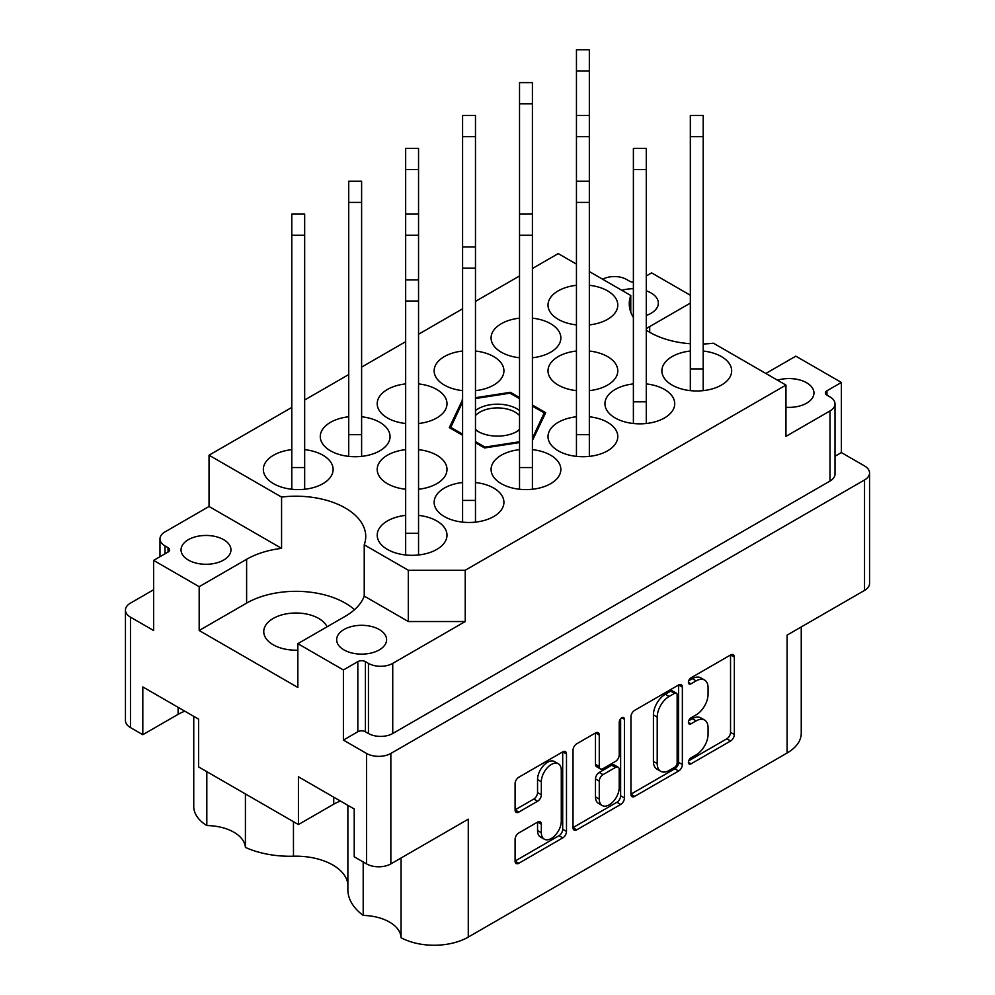 <?xml version="1.0" encoding="UTF-8"?>
<svg xmlns="http://www.w3.org/2000/svg" width="995" height="995" viewBox="0 0 995 995"><rect width="100%" height="100%" fill="white"/><g stroke="black" fill="none" stroke-linecap="round" stroke-linejoin="round"><path stroke-width="1.49" d="M785.963 407.278A24.962 14.415 0 0 0 813.96 392.975A24.962 14.415 0 0 0 806.646 382.776A24.962 14.415 0 0 0 777.481 380.19M646.277 315.465A24.962 14.415 0 0 0 658.342 303.127A24.962 14.415 0 0 0 651.029 292.94A24.962 14.415 0 0 0 646.277 290.789M633.392 288.712A24.962 14.415 0 0 0 621.863 290.341M297.853 650.17A32.201 18.594 180 0 1 273.177 644.76A32.201 18.594 180 0 1 263.75 631.614A32.201 18.594 180 0 1 283.637 614.425A32.201 18.594 180 0 1 318.736 618.455A32.201 18.594 180 0 1 327.069 626.8M188.353 560.061A24.962 14.415 180 0 1 181.04 549.874A24.962 14.415 180 0 1 196.45 536.554A24.962 14.415 180 0 1 223.651 539.676A24.962 14.415 180 0 1 230.964 549.874A24.962 14.415 180 0 1 215.554 563.182A24.962 14.415 180 0 1 188.353 560.061M343.971 649.909A24.962 14.415 180 0 1 336.658 639.71A24.962 14.415 180 0 1 352.068 626.402A24.962 14.415 180 0 1 379.269 629.524A24.962 14.415 180 0 1 386.582 639.71A24.962 14.415 180 0 1 371.172 653.031A24.962 14.415 180 0 1 343.971 649.909M206.823 771.672L206.823 825.564A39.452 22.773 180 0 1 233.9 832.23A39.452 22.773 180 0 1 245.417 847.417L245.417 793.96M401.06 857.988L401.06 937.7A48.307 27.897 0 0 0 468.272 937.079L787.095 753.016A48.307 27.897 180 0 0 801.249 733.29L801.249 626.949M363.2 861.956L363.2 915.425A39.452 22.773 180 0 1 389.518 922.079A39.452 22.773 180 0 1 401.06 937.7M347.877 884.02A52.063 30.061 0 0 0 332.778 864.991A52.063 30.061 0 0 0 293.463 856.222A72.461 41.84 180 0 1 245.417 847.417M646.277 330.141A69.774 40.285 0 0 0 649.698 332.268A69.774 40.285 0 0 0 690.331 343.748M703.204 343.996A69.774 40.285 0 0 0 713.427 343.2L785.963 385.077L465.237 570.247L465.237 621.527L392.739 663.379A17.176 9.913 180 0 1 368.448 663.379L365.414 661.625A5.373 3.097 0 0 0 357.827 661.625L343.399 669.958L343.399 740.081L366.558 753.451A17.176 9.913 180 0 0 390.848 753.451L864.531 479.963A17.176 9.913 180 0 0 869.555 472.961A17.176 9.913 180 0 0 864.531 465.946L841.372 452.576L841.372 382.453L795.826 356.16L765.851 373.461M558.357 763.787L554.563 761.598A14.092 8.134 120 0 0 547.511 762.294A14.092 8.134 120 0 0 537.549 779.558L541.342 781.747A14.092 8.134 120 0 1 551.317 764.496A14.092 8.134 120 0 1 558.357 763.787A14.092 8.134 120 0 1 561.279 770.242L561.279 821.223A14.092 8.134 120 0 1 555.123 835.402A14.092 8.134 120 0 1 544.265 839.183A14.092 8.134 120 0 1 541.342 832.728L541.342 824.233A5.274 3.047 120 0 0 540.26 821.82A5.274 3.047 120 0 0 537.623 822.081L518.805 832.939A5.274 3.047 120 0 0 515.087 839.394L515.087 861.123A5.274 3.047 120 0 0 516.169 863.536A5.274 3.047 120 0 0 518.805 863.274L562.772 837.889A5.274 3.047 120 0 0 566.491 831.434L566.491 754.011A5.274 3.047 120 0 0 565.409 751.598A5.274 3.047 120 0 0 562.772 751.859L518.805 777.232A5.274 3.047 120 0 0 515.087 783.687L515.087 809.93A5.274 3.047 120 0 0 516.169 812.343A5.274 3.047 120 0 0 518.805 812.082L537.623 801.224A5.274 3.047 120 0 0 541.342 794.769L541.342 781.747M621.825 717.756L624.425 719.273A3.694 2.127 120 0 0 623.666 717.582A3.694 2.127 120 0 0 621.825 717.756A3.694 2.127 120 0 0 619.213 722.283L619.213 754.969A5.274 3.047 120 0 1 615.482 761.424L603.007 768.637A5.274 3.047 120 0 1 600.371 768.899A5.274 3.047 120 0 1 599.276 766.486L599.276 735.081A5.274 3.047 120 0 0 598.194 732.668A5.274 3.047 120 0 0 595.557 732.929L599.276 735.081M690.331 351.036A34.887 20.149 0 0 0 661.874 370.837A34.887 20.149 0 0 0 672.098 385.077A34.887 20.149 0 0 0 710.119 389.443A34.887 20.149 0 0 0 731.661 370.837A34.887 20.149 0 0 0 721.437 356.596A34.887 20.149 0 0 0 703.204 351.036M405.661 515.385A34.887 20.149 0 0 0 377.204 535.186A34.887 20.149 0 0 0 387.428 549.427A34.887 20.149 0 0 0 425.45 553.792A34.887 20.149 0 0 0 446.991 535.186A34.887 20.149 0 0 0 436.768 520.945A34.887 20.149 0 0 0 418.547 515.385M462.588 482.525A34.887 20.149 0 0 0 434.143 502.313A34.887 20.149 0 0 0 444.367 516.567A34.887 20.149 0 0 0 482.388 520.932A34.887 20.149 0 0 0 503.918 502.313A34.887 20.149 0 0 0 493.707 488.072A34.887 20.149 0 0 0 475.473 482.525M519.527 449.653A34.887 20.149 0 0 0 491.082 469.453A34.887 20.149 0 0 0 501.293 483.694A34.887 20.149 0 0 0 539.315 488.06A34.887 20.149 0 0 0 560.857 469.453A34.887 20.149 0 0 0 550.633 455.2A34.887 20.149 0 0 0 532.412 449.653M576.453 416.781A34.887 20.149 0 0 0 548.009 436.581A34.887 20.149 0 0 0 558.232 450.822A34.887 20.149 0 0 0 596.254 455.188A34.887 20.149 0 0 0 617.795 436.581A34.887 20.149 0 0 0 607.572 422.328A34.887 20.149 0 0 0 589.338 416.781M633.392 383.908A34.887 20.149 0 0 0 604.948 403.709A34.887 20.149 0 0 0 615.159 417.95A34.887 20.149 0 0 0 653.18 422.315A34.887 20.149 0 0 0 674.722 403.709A34.887 20.149 0 0 0 664.498 389.468A34.887 20.149 0 0 0 646.277 383.908M418.547 489.241A34.887 20.149 0 0 0 446.991 469.453A34.887 20.149 0 0 0 436.768 455.2A34.887 20.149 0 0 0 418.547 449.653M405.661 449.653A34.887 20.149 0 0 0 377.204 469.453A34.887 20.149 0 0 0 387.428 483.694A34.887 20.149 0 0 0 405.661 489.241M589.338 390.637A34.887 20.149 0 0 0 617.795 370.837A34.887 20.149 0 0 0 607.572 356.596A34.887 20.149 0 0 0 589.338 351.036M576.453 351.036A34.887 20.149 0 0 0 548.009 370.837A34.887 20.149 0 0 0 558.232 385.077A34.887 20.149 0 0 0 576.453 390.637M291.796 449.653A34.887 20.149 0 0 0 263.339 469.453A34.887 20.149 0 0 0 273.563 483.694A34.887 20.149 0 0 0 311.584 488.06A34.887 20.149 0 0 0 333.126 469.453A34.887 20.149 0 0 0 322.902 455.2A34.887 20.149 0 0 0 304.669 449.653M348.723 416.781A34.887 20.149 0 0 0 320.278 436.581A34.887 20.149 0 0 0 330.502 450.822A34.887 20.149 0 0 0 368.523 455.188A34.887 20.149 0 0 0 390.052 436.581A34.887 20.149 0 0 0 379.841 422.328A34.887 20.149 0 0 0 361.608 416.781M418.547 423.509A34.887 20.149 0 0 0 446.991 403.709A34.887 20.149 0 0 0 436.768 389.468A34.887 20.149 0 0 0 418.547 383.908M405.661 383.908A34.887 20.149 0 0 0 377.204 403.709A34.887 20.149 0 0 0 387.428 417.95A34.887 20.149 0 0 0 405.661 423.509M475.473 390.637A34.887 20.149 0 0 0 503.918 370.837A34.887 20.149 0 0 0 493.707 356.596A34.887 20.149 0 0 0 475.473 351.036M462.588 351.036A34.887 20.149 0 0 0 434.143 370.837A34.887 20.149 0 0 0 444.367 385.077A34.887 20.149 0 0 0 462.588 390.637M532.412 357.765A34.887 20.149 0 0 0 560.857 337.964A34.887 20.149 0 0 0 550.633 323.723A34.887 20.149 0 0 0 532.412 318.164M519.527 318.164A34.887 20.149 0 0 0 491.082 337.964A34.887 20.149 0 0 0 501.293 352.205A34.887 20.149 0 0 0 519.527 357.765M589.338 324.892A34.887 20.149 0 0 0 617.795 305.092A34.887 20.149 0 0 0 607.572 290.851A34.887 20.149 0 0 0 589.338 285.304M576.453 285.304A34.887 20.149 0 0 0 548.009 305.092A34.887 20.149 0 0 0 558.232 319.345A34.887 20.149 0 0 0 576.453 324.892M787.095 753.016L787.095 635.121L864.531 590.408A17.176 9.913 0 0 0 869.555 583.406L869.555 472.961M130.469 727.594L130.469 617.149A17.176 9.913 180 0 1 125.445 610.134L125.445 720.579A17.176 9.913 0 0 0 130.469 727.594L142.807 734.708L178.105 714.335A39.452 22.773 180 0 1 184.846 711.214M142.807 734.708L142.807 686.936L198.602 719.149L198.602 766.921L298.425 824.557L333.723 804.184A39.452 22.773 180 0 1 340.464 801.062M363.2 915.425A72.461 41.84 180 0 1 347.877 889.692L347.877 805.341M206.823 825.564A48.307 27.897 180 0 1 193.751 806.485L193.751 716.35M690.331 295.241L651.601 272.879L646.277 275.963M125.445 610.134A17.176 9.913 180 0 1 130.469 603.119L153.628 589.749M298.425 824.557L298.425 776.784L354.22 808.997L354.22 856.77L366.558 863.896A17.176 9.913 0 0 0 390.848 863.896L390.848 753.451M130.469 617.149L153.628 630.507L153.628 560.384L199.174 586.689L199.174 630.507L297.853 687.483L297.853 643.665L343.399 669.958M199.174 586.689L246.611 559.289A69.774 40.285 180 0 1 281.573 548.357L209.037 506.48L209.037 455.2L291.796 407.428M281.573 548.357L281.573 497.077L209.037 455.2M153.628 560.384L168.043 552.063A5.373 3.097 0 0 0 169.623 549.874A5.373 3.097 0 0 0 168.043 547.673L165.008 545.932A17.176 9.913 180 0 1 159.984 538.917A17.176 9.913 180 0 1 165.008 531.902L209.037 506.48M829.992 410.935A17.176 9.913 0 0 0 835.016 403.933L835.016 474.055A17.176 9.913 180 0 1 829.992 481.058L829.992 410.935L785.963 436.357L785.963 385.077M835.016 403.933A17.176 9.913 0 0 0 829.992 396.918L826.957 395.164A5.373 3.097 180 0 1 825.377 392.975A5.373 3.097 180 0 1 826.957 390.774L841.372 382.453M841.372 452.576L835.016 456.245M633.392 282.12A5.373 3.097 180 0 1 629.586 281.212L626.551 279.458A17.176 9.913 0 0 0 602.647 279.247M468.272 937.079L468.272 819.183L390.848 863.896M630.942 716.798L630.942 794.234A5.274 3.047 120 0 0 632.036 796.647A5.274 3.047 120 0 0 634.673 796.386L678.64 771.001A5.274 3.047 120 0 0 682.359 764.546L682.359 687.11A5.274 3.047 120 0 0 681.264 684.697A5.274 3.047 120 0 0 678.64 684.958L634.673 710.343A5.274 3.047 120 0 0 630.942 716.798M696.139 754.869L691.028 757.829A3.694 2.127 120 0 0 688.615 761.075A3.694 2.127 120 0 0 689.174 764.023A3.694 2.127 120 0 0 691.028 763.849L730.604 740.989A5.274 3.047 120 0 0 734.335 734.534L734.335 657.11A5.274 3.047 120 0 0 733.24 654.698A5.274 3.047 120 0 0 730.604 654.959L691.028 677.806A3.694 2.127 120 0 0 688.615 681.053A3.694 2.127 120 0 0 689.174 684.013A3.694 2.127 120 0 0 691.028 683.826L696.139 680.879A16.865 9.739 120 0 1 704.572 680.033A16.865 9.739 120 0 1 708.067 687.756L708.067 694.211A16.865 9.739 120 0 1 696.139 714.858L691.028 717.818A3.694 2.127 120 0 0 688.615 721.064A3.694 2.127 120 0 0 689.174 724.024A3.694 2.127 120 0 0 691.028 723.838L696.139 720.877A16.865 9.739 120 0 1 704.572 720.044A16.865 9.739 120 0 1 708.067 727.768L708.067 734.223A16.865 9.739 120 0 1 696.139 754.869M573.02 827.591L616.912 802.256L620.706 804.445A5.274 3.047 120 0 0 624.425 797.99L624.425 719.273M620.706 804.445L576.739 829.83A5.274 3.047 120 0 1 574.103 830.091A5.274 3.047 120 0 1 573.02 827.678L573.02 750.242A5.274 3.047 120 0 1 576.739 743.787L595.557 732.929M462.588 399.716L449.305 427.601L462.588 435.263M475.473 442.7L484.59 447.961L519.527 442.564M519.527 397.577L510.41 392.316L475.473 397.726M532.412 440.574L545.695 412.689L532.412 405.015M465.237 621.527L408.311 621.527L408.311 570.247L364.232 544.812A69.774 40.285 0 0 0 365.737 536.504A69.774 40.285 0 0 0 281.573 497.077M408.311 570.247L465.237 570.247M589.338 271.56L630.768 295.478A69.774 40.285 0 0 0 629.263 303.786A69.774 40.285 0 0 0 633.392 317.43M532.412 268.513L558.232 253.601L576.453 264.123M304.669 399.99L348.723 374.555M361.608 367.118L405.661 341.683M418.547 334.245L462.588 308.811M475.473 301.373L519.527 275.951M704.572 720.044L700.779 717.855A16.865 9.739 120 0 0 692.346 718.688L696.139 720.877M688.702 720.79L692.346 718.688M704.572 680.033L700.779 677.844A16.865 9.739 120 0 0 692.346 678.677L696.139 680.879M688.702 680.791L692.346 678.677M688.702 760.802L726.81 738.8A5.274 3.047 120 0 0 730.541 732.345L730.541 654.996M630.942 794.147L674.834 768.812A5.274 3.047 120 0 0 678.565 762.357L678.565 684.995M674.535 767.344A3.694 2.127 120 0 0 677.147 762.829L677.147 694.858A3.694 2.127 120 0 0 676.376 693.167A3.694 2.127 120 0 0 674.535 693.353L669.137 696.463A16.865 9.739 120 0 0 657.21 717.121L657.21 763.575A16.865 9.739 120 0 0 660.705 771.299A16.865 9.739 120 0 0 669.137 770.466L674.535 767.344M676.376 693.167L672.583 690.978A3.694 2.127 120 0 0 670.742 691.152L674.535 693.353M660.705 771.299L656.911 769.11A16.865 9.739 120 0 1 653.416 761.386L653.416 714.92A16.865 9.739 120 0 1 665.344 694.274L670.742 691.152M595.483 732.967L595.483 764.284A5.274 3.047 120 0 0 596.577 766.697L600.371 768.899M620.631 718.776L620.631 795.801L624.425 797.99M599.276 799.072A14.092 8.134 120 0 0 602.199 805.515A14.092 8.134 120 0 0 613.057 801.746A14.092 8.134 120 0 0 619.213 787.555L619.213 769.595A5.274 3.047 120 0 0 618.119 767.182A5.274 3.047 120 0 0 615.482 767.443L603.007 774.657A5.274 3.047 120 0 0 599.276 781.112L599.276 799.072L595.483 796.883A14.092 8.134 120 0 0 598.405 803.326L602.199 805.515M618.119 767.182L614.325 764.993A5.274 3.047 120 0 0 611.689 765.254L615.482 767.443M595.483 796.883L595.483 778.911A5.274 3.047 120 0 1 599.214 772.468L611.689 765.254M616.912 802.256A5.274 3.047 120 0 0 620.631 795.801M544.265 839.183L540.472 836.994A14.092 8.134 120 0 1 537.549 830.539L537.549 822.119M515.087 809.855L533.83 799.022A5.274 3.047 120 0 0 537.549 792.58L537.549 779.558M515.087 861.048L558.979 835.7A5.274 3.047 120 0 0 562.697 829.245L562.697 751.897M829.992 481.058L392.739 733.502A17.176 9.913 180 0 1 368.448 733.502L365.414 731.748A5.373 3.097 0 0 0 357.827 731.748L343.399 740.081M630.768 295.478L630.768 312.082M690.331 303.114L649.698 326.571A69.774 40.285 0 0 0 646.277 328.698M364.232 544.812L364.232 596.08A69.774 40.285 180 0 1 345.302 616.266L297.853 643.665M408.311 621.527L364.232 596.08M354.506 609.699A69.774 40.285 0 0 0 246.611 603.119L199.174 630.507M462.215 402.764L462.215 399.779M510.41 393.411L510.41 392.316M589.338 70.919L576.453 70.919L576.453 49.75L589.338 49.75L589.338 456.369M576.453 70.919L576.453 456.369M475.473 410.5A27.649 15.957 180 0 1 477.948 408.858A27.649 15.957 180 0 1 519.527 410.5M519.527 429.79A27.649 15.957 180 0 1 517.052 431.432L517.052 431.432A27.649 15.957 180 0 1 477.948 431.432A27.649 15.957 180 0 1 475.473 429.79M475.473 415.549A24.962 14.415 180 0 1 479.851 412.141A24.962 14.415 180 0 1 519.527 415.549M519.527 429.119A24.962 14.415 180 0 1 516.044 431.979M485.062 447.899L485.062 447.091A48.307 27.897 180 0 1 484.938 447.078L484.938 447.912M450.847 428.497L450.847 427.39A48.307 27.897 180 0 1 450.822 427.328L450.822 428.472M475.473 398.522L509.937 393.187A48.307 27.897 180 0 1 510.062 393.212L519.527 398.672M532.412 406.109L544.153 412.888A48.307 27.897 180 0 1 544.178 412.962L544.178 415.947M485.062 447.091L519.527 441.755M532.412 438.322L544.178 412.962M462.588 401.968L450.822 427.328M450.847 427.39L462.588 434.168M475.473 441.606L484.938 447.078M478.956 431.979A24.962 14.415 180 0 1 475.473 429.119M703.204 136.663L690.331 136.663L690.331 115.495L703.204 115.495L703.204 390.637M690.331 136.663L690.331 390.637M703.204 368.946L690.331 368.946M532.412 103.791L519.527 103.791L519.527 82.622L532.412 82.622L532.412 489.241M519.527 103.791L519.527 489.241M646.277 169.523L633.392 169.523L633.392 148.355L646.277 148.355L646.277 423.509M633.392 169.523L633.392 423.509M646.277 401.818L633.392 401.818M475.473 136.663L462.588 136.663L462.588 115.495L475.473 115.495L475.473 522.114M462.588 136.663L462.588 522.114M589.338 434.678L576.453 434.678M418.547 169.523L405.661 169.523L405.661 148.355L418.547 148.355L418.547 554.986M405.661 169.523L405.661 554.986M532.412 467.55L519.527 467.55M361.608 202.395L348.723 202.395L348.723 181.227L361.608 181.227L361.608 456.369M348.723 202.395L348.723 456.369M361.608 434.678L348.723 434.678M475.473 500.423L462.588 500.423M304.669 235.268L291.796 235.268L291.796 214.099L304.669 214.099L304.669 489.241M291.796 235.268L291.796 489.241M304.669 467.55L291.796 467.55M418.547 533.295L405.661 533.295M864.531 590.408L864.531 479.963M366.558 863.896L366.558 753.451M826.957 395.164L826.957 390.774M688.416 722.333L691.028 723.838M688.416 682.321L691.028 683.826M730.604 654.959L734.335 657.11M730.541 732.345L734.335 734.534M726.81 738.8L730.604 740.989M688.416 762.344L691.028 763.849M678.64 684.958L682.359 687.11M678.565 762.357L682.359 764.546M674.834 768.812L678.64 771.001M630.942 794.234L634.673 796.386M665.344 694.274L669.137 696.463M653.416 714.92L657.21 717.121M653.416 761.386L657.21 763.575M573.02 827.678L576.739 829.83M595.483 764.284L599.276 766.486M599.214 772.468L603.007 774.657M595.483 778.911L599.276 781.112M537.623 822.081L541.342 824.233M537.549 830.539L541.342 832.728M537.549 792.58L541.342 794.769M533.83 799.022L537.623 801.224M515.087 809.93L518.805 812.082M562.772 751.859L566.491 754.011M562.697 829.245L566.491 831.434M558.979 835.7L562.772 837.889M515.087 861.123L518.805 863.274M357.827 731.748L357.827 661.625M365.414 731.748L365.414 661.625M368.448 733.502L368.448 663.379M392.739 733.502L392.739 663.379M165.008 553.817L165.008 545.932M168.043 552.063L168.043 547.673M649.698 332.268L649.698 326.571M246.611 603.119L246.611 559.289M293.463 821.696L293.463 856.222M333.723 797.169L333.723 804.184M178.105 707.321L178.105 714.335M589.338 136.663L576.453 136.663M589.338 202.395L576.453 202.395M532.412 235.268L519.527 235.268M418.547 235.268L405.661 235.268M475.473 268.14L462.588 268.14M418.547 301.012L405.661 301.012M159.984 556.715L159.984 538.917M589.338 115.495L576.453 115.495M589.338 181.227L576.453 181.227M532.412 214.099L519.527 214.099M418.547 214.099L405.661 214.099M475.473 246.971L462.588 246.971M418.547 279.844L405.661 279.844"/></g></svg>
